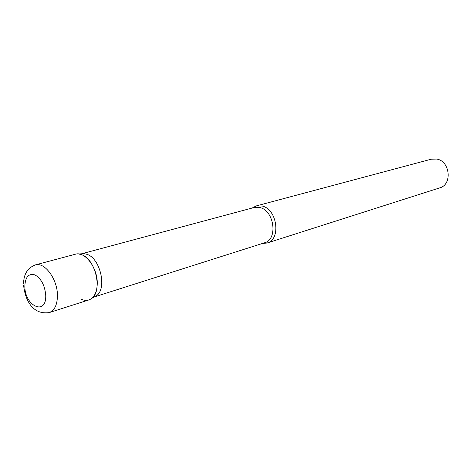 <?xml version="1.0" encoding="UTF-8"?>
<svg xmlns="http://www.w3.org/2000/svg" width="472" height="472" viewBox="0 0 472 472"><rect width="100%" height="100%" fill="white"/><g stroke="black" fill="none" stroke-linecap="round" stroke-linejoin="round"><path stroke-width="0.71" d="M23.629 285.395C24.986 298.864 31.919 315.095 49.236 312.594L88.789 299.962C94.117 297.903 96.943 292.469 97.261 283.672C97.757 267.966 84.925 250.945 75.384 254.219L35.27 264.928C27.5 268.031 23.606 274.326 23.6 283.814M81.644 253.806L84.222 253.67L87.131 254.378C100.365 258.532 107.174 288.646 96.524 295.649L94.282 296.929M84.222 253.67L78.6 253.96L81.668 254.703C95.621 259.11 102.855 291.065 91.639 298.44C88.689 300.646 85.355 300.959 81.626 299.39M252.113 208.052L256.202 205.94L262.32 206.057C277.388 209.438 281.17 239.64 267.069 243.021L262.485 243.452M256.202 205.94L431.314 159.182L436.812 159.07C450.199 161.206 452.495 184.646 439.721 187.874L267.069 243.021M49.236 312.594C54.51 310.541 57.248 304.942 57.442 295.808C57.726 279.501 44.704 261.653 35.27 264.928M45.743 295.566C44.928 285.566 41.329 278.669 34.94 274.887C28.656 273.217 25.287 276.987 24.839 286.203C24.597 305.962 46.333 316.269 45.743 295.566M81.573 253.806L254.255 207.473L260.09 207.591C274.409 210.831 278.008 239.581 264.603 242.773L94.217 296.965M96.524 295.649L91.639 298.44"/></g></svg>
